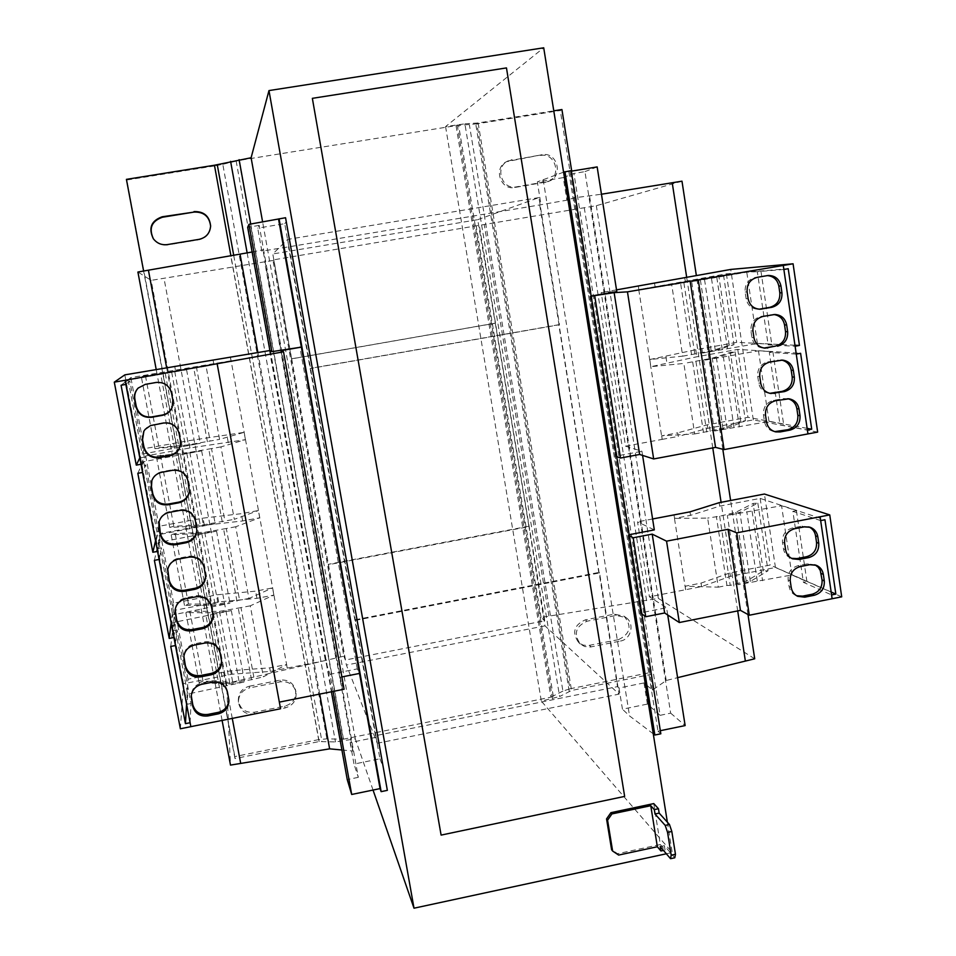 <?xml version="1.0" encoding="UTF-8"?>
<svg xmlns="http://www.w3.org/2000/svg" width="956" height="956" viewBox="0 0 956 956"><rect width="100%" height="100%" fill="white"/><g stroke="black" fill="none" stroke-linecap="round" stroke-linejoin="round"><path stroke-width="0.72" stroke-dasharray="4.78 3.58" d="M343.204 739.227L550.919 697.151L456.048 125.63L238.976 160.417L343.204 739.227L326.892 738.845L318.659 739.621L214.431 165.962L222.808 164.301L326.892 738.845M456.048 125.63L476.913 123.85L569.943 688.81L562.905 691.092L469.372 124.758M562.905 691.092L550.919 697.151M373.043 790.05L355.285 738.845L335.472 741.952L319.161 741.545L234.973 758.586L234.853 756.566L318.659 739.621M569.943 688.81L649.841 672.642L651.801 674.231L571.545 690.471L559.619 696.53L464.891 123.814L445.568 126.598L543.713 47.8M666.356 853.78L672.211 852.525L541.323 701.13L559.619 696.53M222.808 164.301L238.976 160.417M464.891 123.814L478.155 122.966L553.775 110.836M561.925 109.534L560.3 110.478L476.913 123.85M214.431 165.962L126.813 180.015L234.853 756.566M126.419 179.358L126.813 180.015M355.285 738.845L262.637 222.079M445.568 126.598L541.323 701.13M291.688 358.859L346.383 665.053L377.262 743.29L287.625 239.418L272.795 253.961L291.688 358.859L495.292 323.236L477.689 219.689L272.795 253.961M667.372 822.184L672.211 852.525M495.292 323.236L528.967 526.625L328.541 564.697M355.393 620.372L599.555 572.931L619.13 694.116L544.956 625.857L528.967 526.625M599.555 572.931L598.803 572.441L558.782 324.705L559.475 324.729L310.58 368.49M477.689 219.689L538.945 197.593L559.475 324.729M649.841 672.642L560.3 110.478M540.546 155.458C555.627 152.279 562.128 176.752 547.573 181.771L514.842 187.484C500.478 190.603 493.093 167.862 506.501 161.684L542.064 154.717C557.217 151.526 563.753 176.107 549.126 181.15L516.252 186.886C501.828 190.017 494.407 167.181 507.875 160.966L542.064 154.717M618.484 639.636L587.809 645.647L582.921 645.025L578.691 642.587C571.736 632.585 573.935 625.021 585.287 619.87L614.373 614.122L624.113 616.214C632.155 626.132 630.267 633.947 618.484 639.636L620.301 641.082L590.33 647.033L584.594 646.495L580.34 644.045C573.361 634.007 575.572 626.395 586.972 621.221L616.178 615.449L625.965 617.552C635.011 623.455 631.175 639.421 620.301 641.082M273.751 259.805L345.391 660.022L544.765 620.755L479.291 225.341L273.751 259.805L273.01 260.462L343.861 656.198L226.56 683.432L230.492 765.099M291.556 358.787L494.838 323.236M538.945 197.593L287.625 239.418M544.956 625.857L346.383 665.053M377.262 743.29L619.13 694.116M528.465 526.29L328.35 564.303M210.619 226.214L210.619 226.429C209.973 233.611 206.149 238.032 199.147 239.705L167.575 244.927C161.827 245.632 157.154 243.672 153.558 239.048L153.426 238.869M249.468 686.193L279.977 680.158C287.887 679.334 293.074 682.596 295.535 689.945C296.527 698.238 292.93 703.64 284.745 706.173L254.296 712.244C245.369 712.997 240.04 709.077 238.331 700.509C238.403 693.04 242.107 688.272 249.468 686.193L249.647 687.878L280.299 681.831C288.246 680.995 293.456 684.269 295.93 691.654C296.922 699.971 293.313 705.409 285.091 707.954L254.511 714.06C245.537 714.813 240.183 710.882 238.462 702.266C238.534 694.773 242.262 689.981 249.647 687.878M571.724 171.112L651.801 674.231M341.901 749.994L352.943 751.034L350.135 742.561L376.102 737.291L375.469 735.702L617.504 686.623L619.022 688.009L644.009 682.931L652.482 690.065L666.224 680.505L677.601 677.661M345.391 660.022L343.861 656.198M754.714 658.792L658.349 598.384L541.072 617.421L544.765 620.755M252.121 252.002L262.936 249.767L261.848 251.117L288.497 246.887L539.698 204.954L566.884 200.186L574.078 197.856L601.455 194.223M681.987 181.186L596.329 205.707L479.291 225.341M273.01 260.462L151.168 280.371L137.903 272.03M541.072 617.421L476.243 226.369M653.761 803.59L660.333 844.53L617.6 853.708L611.601 849.705M312.361 98.372L506.417 67.96L624.579 796.324L441.086 835.006M234.973 758.586L143.615 271.086M350.135 742.561L354.007 764.083L379.926 758.777L376.102 737.291M261.848 251.117L257.714 228.126L259.207 225.401L358.309 777.336L354.007 764.083M352.943 751.034L262.936 249.767M319.722 694.092L257.821 352.298M232.272 718.386L166.631 367.594M222.103 720.418L156.186 369.41M226.56 683.432L151.168 280.371M238.988 680.983L163.99 278.22M335.795 657.788L264.681 261.86M548.899 615.879L484.322 225.019M646.638 600.691L584.271 207.739M658.349 598.384L596.329 205.707M747.974 614.517L730.611 500.502M722.808 449.26L696.338 275.424M737.697 610.908L721.087 502.318M712.77 447.91L686.647 277.109M666.224 680.505L589.565 196.135M652.482 690.065L574.078 197.856M644.009 682.931L647.391 704.094L660.106 715.327L573.923 173.442L563.275 177.613L566.884 200.186M619.022 688.009L622.452 709.185L647.391 704.094M539.698 204.954L617.504 686.623M375.469 735.702L288.497 246.887M355.106 619.775L598.803 572.441M558.782 324.705L310.377 368.383M563.275 177.613L537.32 181.903L540.965 204.524M288.808 246.612L284.733 223.656L257.714 228.126M618.64 855.07L617.6 853.708M660.333 844.53L665.077 850.087L663.488 850.422M665.077 850.087L664.384 845.702L674.781 857.783M379.926 758.777L382.914 766.509L286.095 221.971L284.733 223.656M387.347 790.349L382.914 766.509M358.309 777.336L347.243 779.606M269.891 350.529L331.409 691.762M259.207 225.401L247.664 227.313M285.557 217.729L286.095 221.971M660.106 715.327L670.67 713.152L584.941 171.626L573.923 173.442M670.67 713.152L685.141 725.58M660.333 730.695L658.003 731.185L660.823 733.79M653.259 733.826L629.55 715.936L622.452 709.185M563.574 172.164L537.32 181.903M571.27 171.184L568.832 171.59L571.174 170.646M584.941 171.626L597.153 166.918M543.163 179.513L629.55 715.936M660.226 846.598L664.384 845.702M333.118 691.427L330.035 674.291L357.269 668.901L359.528 673.43L301.355 347.124M357.269 668.901L299.826 346.789M269.437 350.278L325.387 660.56L330.035 674.291M642.587 455.403L641.942 451.268L625.547 446.165L601.193 292.536L616.787 291.58M667.718 614.983L666.583 607.729L649.423 596.819L637.544 521.856L654.322 529.899M568.832 171.59L658.003 731.185M591.143 296.049L590.103 296.229L615.58 456.167L641.942 451.268M629.144 534.727L628.116 534.93L640.532 612.88L666.583 607.729M180.361 728.771L183.48 683.743L232.141 674.195L270.369 671.411L325.387 660.56M341.866 676.932L339.75 677.338L344.076 689.24M230.408 357.066L287.278 668.065M616.512 289.871L601.193 292.536M590.103 296.229L591.167 296.181M625.547 446.165L662.138 439.378L638.202 286.095M615.58 456.167L616.704 456.598M662.138 439.378L678.282 436.402L677.732 432.853L661.672 435.828L694.689 433.928L683.839 363.447L650.881 366.686L696.84 356.767L737.745 349.406L800.602 353.302M817.655 432.1L753.304 419.887L707.787 428.324L678.282 436.402M652.601 518.977L637.544 521.856M628.116 534.93L629.275 535.575M640.532 612.88L641.715 613.764M841.71 596.831L775.447 567.494L730.444 576.325L701.573 586.578L649.423 596.819M685.595 589.697L673.92 514.902M281.088 350.661L339.75 677.338M287.218 668.101L286.561 664.54L269.712 667.85L231.483 670.67L188.009 679.202L186.575 704.082M170.754 646.435L174.936 610.251L218.661 601.898L256.925 598.348L273.87 595.098L250.293 605.817L263.39 676.8L286.561 664.54M273.87 595.098L272.556 587.916L255.599 591.155L217.335 594.775L173.586 603.116L171.148 622.882M154.382 560.347L160.393 533.472L204.369 525.322L242.681 520.948L259.721 517.782L235.702 526.756L248.93 598.468L272.556 587.916M259.721 517.782L258.395 510.528L241.342 513.683L203.031 518.128L159.019 526.278L155.565 540.809M137.819 473.292L145.694 455.94L189.945 447.97L245.441 439.676L220.956 446.882L234.328 519.335L258.395 510.528M245.441 439.676L244.103 432.351L188.583 440.716L144.32 448.663L139.815 457.864M121.065 385.256L130.853 377.608L231.005 360.782L206.066 366.172L219.569 439.378L244.103 432.351M231.005 360.782L230.336 357.09M638.297 286.083L638.871 289.692L726.381 273.834L788.222 268.72M794.938 345.224L736.694 342.379L695.765 349.729L649.769 359.528L682.715 356.158L671.757 284.972L638.871 289.692M649.769 359.528L650.881 366.686M661.672 435.828L662.233 439.378M674.016 514.902L674.566 518.415L690.531 515.356L719.701 506.13L760.151 498.399L824.968 519.777M831.123 591.991L770.166 565.02L729.918 572.907L701.035 583.112L685.153 586.231L718.279 587.175L707.643 518.08L674.566 518.415M685.153 586.231L685.691 589.709M190.113 722.7L190.997 703.508L177.039 629.885L175.45 645.503M228.878 699.816L227.397 690.71C225.234 683.349 220.215 680.063 212.34 680.827L201.907 682.871C195.55 684.556 192.013 688.583 191.272 694.94L191.26 695.669M221.589 661.026L220.119 651.765C217.932 644.368 212.901 641.046 205.002 641.787L194.534 643.818C188.308 645.431 184.759 649.339 183.899 655.565L183.863 656.21M141.022 464.258L144.284 457.171L129.873 381.145L125.869 384.42M180.373 445.472L180.517 440.095L179.214 433.104C176.98 425.48 171.841 421.978 163.811 422.6L149.996 425.48L146.555 427.738L143.878 431.156M172.2 407.244L172.988 399.859L171.674 392.844C169.427 385.172 164.277 381.635 156.222 382.233L145.539 384.109L138.285 387.957M190.997 703.508L187.125 704.273L187.699 694.092L244.593 681.927L229.93 683.994L199.075 682.596L203.007 681.054L232.75 682.381L251.524 679.728L263.39 676.8M250.293 605.817L240.972 607.598L254.129 678.617M240.972 607.598L219.498 611.362L189.838 611.266L185.87 612.641L216.63 612.76L231.328 610.597L174.088 622.344L173.144 630.637L177.039 629.885M173.932 637.509L175.593 622.272L171.698 623.013L172.678 614.923L229.954 603.212L215.243 605.387L184.496 605.399L188.475 604.049L218.123 604.013L248.93 598.468M235.702 526.756L226.321 528.501L239.609 600.249M226.321 528.501L204.727 532.253L175.187 533.544L171.16 534.739L201.8 533.412L216.57 531.142L158.923 542.434L157.561 548.589L161.48 547.86L159.102 559.451M157.573 551.373L160.022 540.164L156.103 540.893L157.501 534.93L215.184 523.685L200.413 525.967L169.774 527.425L173.813 526.254L203.353 524.832L234.328 519.335M220.956 446.882L211.527 448.579L224.947 521.08M211.527 448.579L189.814 452.331L156.294 456.048L186.826 453.252L201.644 450.874L143.603 461.688L141.823 465.656L145.754 464.951L142.575 472.431M144.284 457.171L140.341 457.876L142.169 454.1L200.246 443.345L185.416 445.723L154.908 448.663L158.995 447.659L188.416 444.827L219.569 439.378M206.066 366.172L196.566 367.833L210.141 441.075M196.566 367.833L141.285 376.545L186.575 369.769L128.128 380.082L125.905 381.838L129.873 381.145M783.824 269.484L757.307 271.659L768.17 344.865L795.081 346.227M767.238 275.579L755.252 277.467C748.106 279.487 744.724 284.338 745.118 292.01L746.134 298.786C747.616 305.346 751.595 308.836 758.072 309.266L759.088 309.206M773.846 314.536L761.036 316.4C753.902 318.444 750.544 323.283 750.938 330.907L751.942 337.659C753.28 343.813 756.961 347.267 762.984 348.032L764.011 348.044M757.307 271.659L746.767 272.197L691.678 281.673L718.781 275.782L671.757 284.972M682.715 356.158L691.535 354.568L680.624 283.418M691.535 354.568L711.168 350.9L729.261 345.295L733.993 344.686L715.303 350.505L702.564 353.063L757.391 343.515L771.767 344.22L768.17 344.865M796.228 354.09L769.281 352.37L780.036 424.834L807.366 430.009M787.995 398.724L783.215 398.604L773.512 400.385C766.425 402.452 763.079 407.268 763.462 414.82L764.465 421.5C765.529 426.83 768.612 430.164 773.703 431.479L774.754 431.634M781.53 360.077L767.788 361.87C760.689 363.925 757.319 368.741 757.714 376.341L758.717 383.045C759.9 388.745 763.247 392.139 768.767 393.227L769.807 393.322M769.281 352.37L772.878 351.712L758.49 350.816L703.688 360.364L716.403 357.795L735.068 351.82L730.336 352.406L712.28 358.165L683.839 363.447M694.689 433.928L703.461 432.303L692.658 361.858M807.127 428.36L747.951 417.306L707.261 424.834L677.732 432.853M703.461 432.303L722.963 428.443L740.721 421.249L745.453 420.783L727.098 428.252L714.467 431.036L769.006 421.429L783.609 424.165L780.036 424.834M820.654 520.59L792.859 511.329L803.399 582.324L831.553 594.907M815.241 564.924L807.653 563.789L798.069 565.677C791.066 567.804 787.756 572.572 788.126 579.969L789.106 586.506C789.823 590.545 791.95 593.473 795.488 595.277L796.587 595.731M809.111 526.971L802.084 526.111L792.464 527.975C785.45 530.078 782.128 534.858 782.498 542.303L783.478 548.864C784.267 553.165 786.585 556.189 790.433 557.946L791.52 558.328M792.859 511.329L796.42 510.635L781.578 505.736L727.349 515.404L739.872 512.368L757.845 503.143L753.125 503.454L735.726 512.344L719.641 516.24L707.643 518.08M718.279 587.175L726.942 585.466L716.355 516.407M726.942 585.466L730.241 585.395L746.206 581.248L763.306 570.971L768.027 570.78L750.364 581.439L737.924 584.678L791.891 574.962L806.936 581.63L803.399 582.324M270.369 671.411L269.712 667.85M231.483 670.67L232.141 674.195M124.83 374.86L183.48 683.743M174.685 366.184L175.366 369.853M144.32 448.663L130.853 377.608M189.945 447.97L188.583 440.716M159.019 526.278L145.694 455.94M204.369 525.322L203.031 518.128M173.586 603.116L160.393 533.472M218.661 601.898L217.335 594.775M188.009 679.202L174.936 610.251M175.593 622.272L161.48 547.86M205.624 576.241L204.154 566.418C201.943 558.937 196.876 555.544 188.929 556.237L178.39 558.208C172.594 559.619 169.069 563.18 167.814 568.892L167.742 569.382M212.997 615.317L211.515 605.793C209.328 598.348 204.261 594.99 196.35 595.707L185.834 597.703C179.812 599.221 176.274 602.973 175.211 608.96L175.163 609.522M187.125 704.273L173.144 630.637M213.069 360.089L213.762 363.794M140.341 457.876L125.905 381.838M160.022 540.164L145.754 464.951M196.912 530.281L195.454 519.933C193.243 512.404 188.141 508.962 180.17 509.644L169.594 511.591C164.181 512.834 160.716 516.073 159.174 521.319L159.09 521.713M189.396 491.145L187.997 480.115C185.775 472.539 180.672 469.073 172.666 469.719L162.054 471.643C157.131 472.718 153.773 475.574 151.968 480.199L151.861 480.521M219.498 611.362L232.75 682.381M251.524 679.728L238.343 608.578M189.838 611.266L203.007 681.054M216.63 612.76L229.93 683.994M199.075 682.596L185.87 612.641M231.328 610.597L244.593 681.927M210.404 614.612L223.776 686.026M174.088 622.344L187.699 694.092M219.51 687.818L206.078 616.202M256.925 598.348L255.599 591.155M204.727 532.253L218.123 604.013M236.98 601.216L223.656 529.337M175.187 533.544L188.475 604.049M201.8 533.412L215.243 605.387M184.496 605.399L171.16 534.739M216.57 531.142L229.954 603.212M195.514 535.061L209.017 607.215M158.923 542.434L172.678 614.923M204.692 608.793L191.116 536.447M157.561 548.589L171.698 623.013M242.681 520.948L241.342 513.683M189.814 452.331L203.353 524.832M222.27 521.904L208.814 449.284M160.381 455.032L173.813 526.254M186.826 453.252L200.413 525.967M169.774 527.425L156.294 456.048M201.644 450.874L215.184 523.685M180.457 454.698L194.116 527.604M143.603 461.688L157.501 534.93M189.718 528.955L176 455.845M141.823 465.656L156.103 540.893M228.293 442.771L226.942 435.434M174.745 371.573L188.416 444.827M207.416 441.768L193.817 368.395M145.431 375.72L158.995 447.659M171.686 372.254L185.416 445.723M154.908 448.663L141.285 376.545M186.575 369.769L200.246 443.345M165.257 373.485L179.047 447.145M128.128 380.082L142.169 454.1M174.59 448.28L160.728 374.405M654.549 283.251L655.099 286.86M685.249 281.004L684.699 277.443M753.304 419.887L730.731 269.437M707.787 428.324L707.261 424.834M737.745 349.406L747.951 417.306M695.765 349.729L696.84 356.767M726.381 273.834L736.694 342.379M760.928 271.026L771.767 344.22M711.168 350.9L700.378 279.917M683.91 282.928L694.833 354.174M729.261 345.295L718.781 275.782M715.303 350.505L704.5 279.331M723.513 275.053L733.993 344.686M702.564 353.063L691.678 281.673M722.246 349.526L711.455 278.232M757.391 343.515L746.767 272.197M716.797 277.419L727.576 348.88M665.914 356.624L667.025 363.77M772.878 351.712L783.609 424.165M722.963 428.443L712.28 358.165M695.944 361.476L706.747 432.016M740.721 421.249L730.336 352.406M727.098 428.252L716.403 357.795M735.068 351.82L745.453 420.783M714.467 431.036L703.688 360.364M734.029 427.404L723.345 356.827M769.006 421.429L758.49 350.816M728.687 356.194L739.37 426.938M689.981 511.854L690.531 515.356M719.701 506.13L719.175 502.677M775.447 567.494L764.43 494.037M729.918 572.907L730.444 576.325M760.151 498.399L770.166 565.02M796.42 510.635L806.936 581.63M701.573 586.578L701.035 583.112M746.206 581.248L735.726 512.344M719.641 516.24L730.241 585.395M763.306 570.971L753.125 503.454M750.364 581.439L739.872 512.368M757.845 503.143L768.027 570.78M737.924 584.678L727.349 515.404M757.26 580.866L746.779 511.675M791.891 574.962L781.578 505.736M752.121 511.388L762.589 580.734M553.309 696.374L458.605 125.32M236.144 160.978L340.432 739.49M250.711 224.051L343.825 741.163M552.472 698.872L457.207 124.734M247.162 253.017L335.472 741.952M569.202 691.236L475.634 123.264M233.754 255.563L321.909 741.282M544.896 182.512L546.438 181.903M516.252 186.886L514.842 187.484M510.432 160.381L511.819 159.652M586.972 621.221L585.287 619.87M589.458 645.42L591.155 646.889M614.373 614.122L616.178 615.449M478.155 122.966L571.545 690.471M319.161 741.545L230.946 256.053M285.091 707.954L284.745 706.173M279.977 680.158L280.299 681.831M254.296 712.244L254.511 714.06M201.907 682.871L201.871 684.269M212.351 682.214L212.34 680.827M227.468 692.132L227.397 690.71M228.735 698.92L228.663 697.462M194.474 645.061L194.534 643.818M204.99 643.03L205.002 641.787M220.155 653.044L220.119 651.765M221.434 659.855L221.386 658.553M748.13 298.726L746.134 298.786M747.114 291.915L745.118 292.01M757.283 277.324L755.252 277.467M767.118 275.603L765.051 275.758M753.961 337.731L751.942 337.659M752.946 330.967L750.938 330.907M763.091 316.4L761.036 316.4M772.89 314.655L770.799 314.667M766.509 421.883L764.465 421.5M765.517 415.191L763.462 414.82M775.603 400.695L773.512 400.385M785.342 398.903L783.215 398.604M760.749 383.284L758.717 383.045M759.745 376.556L757.714 376.341M769.855 362.037L767.788 361.87M779.63 360.269L777.527 360.101M791.221 587.498L789.106 586.506M790.242 580.937L788.126 579.969M800.22 566.585L798.069 565.677M809.84 564.697L807.653 563.789M785.581 549.712L783.478 548.864M784.601 543.128L782.498 542.303M794.603 528.74L792.464 527.975M804.247 526.875L802.084 526.111M178.27 559.14L178.39 558.208M188.846 557.157L188.929 556.237M204.13 567.374L204.154 566.418M205.421 574.269L205.432 573.289M185.834 597.703L185.751 598.791M196.303 596.771L196.35 595.707M211.527 606.905L211.515 605.793M212.806 613.764L212.794 612.629M169.594 511.591L169.439 512.344M180.063 510.385L180.17 509.644M195.394 520.721L195.454 519.933M196.697 527.652L196.745 526.84M161.875 472.252L162.054 471.643M172.522 470.316L172.666 469.719M187.926 480.749L187.997 480.115M189.228 487.715L189.3 487.058M547.573 181.771L549.126 181.15M506.501 161.684L507.875 160.966M578.691 642.587L580.34 644.045M624.113 616.214L625.965 617.552M295.535 689.945L295.93 691.654M238.331 700.509L238.462 702.266M228.854 699.087L228.926 700.533M191.272 694.94L191.2 696.386M183.899 655.565L183.803 656.868M221.589 660.369L221.637 661.683M758.072 309.266L760.104 309.23M766.21 275.615L768.277 275.459M762.984 348.032L765.039 348.151M772.807 314.488L774.898 314.476M773.703 431.479L775.794 431.897M786.943 398.521L789.07 398.819M768.767 393.227L770.835 393.514M780.478 359.946L782.582 360.113M795.488 595.277L797.627 596.305M814.154 564.41L816.364 565.319M790.433 557.946L792.56 558.83M808.035 526.529L810.222 527.294M167.814 568.892L167.659 569.86M205.648 575.751L205.636 576.743M213.009 614.744L213.021 615.891M175.211 608.96L175.079 610.083M196.936 529.875L196.888 530.688M159.174 521.319L158.983 522.107M151.968 480.199L151.741 480.832M189.443 490.81L189.36 491.48"/><path stroke-width="1.43" d="M373.043 790.05L414.008 908.2L666.356 853.78M143.615 271.086L126.419 179.358L214.455 165.245L251.105 157.752L268.971 90.581L543.713 47.8L667.372 822.184M553.775 110.836L561.925 109.534L571.724 171.112M262.637 222.079L251.105 157.752M268.971 90.581L414.008 908.2M153.426 238.869C148.598 228.305 151.598 221.087 162.436 217.239L194.068 212.077C203.867 211.778 209.388 216.486 210.619 226.214M222.103 720.418L230.492 765.099L329.629 748.847L341.901 749.994M677.601 677.661L754.714 658.792L747.974 614.517M156.186 369.41L137.903 272.03L252.121 252.002M601.455 194.223L681.987 181.186L696.338 275.424M606.558 818.91L607.574 820.188L612.629 851.055L611.601 849.705L606.558 818.91L610.908 812.672L653.761 803.59L658.457 808.728L654.298 809.613L650.761 805.705L611.924 813.926L610.908 812.672M441.086 835.006L312.361 98.372L441.086 835.006M194.008 211.587C203.951 211.312 209.495 216.116 210.631 225.998C209.973 233.216 206.138 237.662 199.099 239.347L167.384 244.593C161.6 245.298 156.904 243.326 153.295 238.689C148.264 228.018 151.239 220.716 162.221 216.773L194.068 212.077M329.629 748.847L319.722 694.092M257.821 352.298L240.111 254.475M240.625 763.043L232.272 718.386M166.631 367.594L148.431 270.273M730.611 500.502L722.808 449.26M745.31 660.704L737.697 610.908M721.087 502.318L712.77 447.91M686.647 277.109L672.235 182.823M612.629 851.055L618.64 855.07L657.358 846.753L650.761 805.705M663.488 850.422L660.931 850.971L657.358 846.753M660.931 850.971L660.226 846.598L670.538 858.691L674.781 857.783L675.462 854.258L671.817 831.469L669.463 824.49L659.162 813.126L658.457 808.728M607.574 820.188L611.924 813.926M441.134 835.102L624.65 796.408L506.465 67.912L312.373 98.337M359.528 673.43L301.367 347.124L271.898 351.653L269.891 350.529L247.664 227.313L248.966 224.337L285.557 217.729L387.347 790.349L381.145 791.64L380.046 788.604L359.516 673.43L341.866 676.932M331.409 691.762L347.243 779.606L351.689 794.472L380.046 788.604M667.718 614.983L685.141 725.58L660.333 730.695M563.574 172.164L571.174 170.646L660.823 733.79L654.86 735.021L653.259 733.826M591.143 296.049L616.787 291.58L597.153 166.918L571.27 171.184M670.538 858.691L671.196 855.178L667.563 832.377L665.209 825.398L655.003 814.01L654.298 809.613M659.162 813.126L655.003 814.01M665.209 825.398L669.463 824.49M671.817 831.469L667.563 832.377M671.196 855.178L675.462 854.258M279.068 218.805L381.145 791.64M283.526 351.808L344.076 689.24L279.343 702.122L280.562 708.755L190.853 726.656L125.069 380.285L283.526 351.808L281.088 350.661L301.367 347.124L278.602 219.45M351.689 794.472L333.118 691.427M271.898 351.653L248.966 224.337M269.891 350.529L124.83 374.86L114.29 382.161L180.361 728.771L190.853 726.68L190.113 722.7M629.144 534.727L654.322 529.899L642.587 455.403M564.948 171.662L654.86 735.021M125.869 384.42L125.069 380.285L114.29 382.161M591.167 296.181L614.134 292.644L627.459 291.855L793.074 263.796L730.731 269.437L616.512 289.871M616.704 456.598L620.492 458.032L639.648 454.459L653.665 458.952L715.554 447.384L724.074 449.583L817.655 432.1L793.074 263.796M629.275 535.575L633.171 537.786L652.207 534.129L666.559 541.168L728.066 529.301L736.741 532.851L829.748 514.902L764.43 494.037L719.175 502.677L689.981 511.854L652.601 518.977M820.093 516.742L832.15 598.731L749.289 615.234L736.741 532.851M641.715 613.764L645.718 616.728L664.647 612.975L679.322 622.523L740.446 610.358L749.289 615.234M832.15 598.731L841.71 596.831L829.748 514.902M594.74 296.025L620.492 458.032M633.171 537.786L645.718 616.728M217.227 364.212L280.562 708.755M227.468 692.132C225.293 684.747 220.25 681.437 212.351 682.214L201.871 684.269C195.502 685.966 191.941 690.005 191.2 696.386L192.694 706.054C194.905 713.439 199.959 716.737 207.846 715.948L218.303 713.869C225.186 711.933 228.723 707.488 228.926 700.533L227.468 692.132M194.474 645.061C188.236 646.686 184.675 650.618 183.803 656.868L185.273 666.918C187.496 674.35 192.562 677.673 200.485 676.896L210.965 674.84C217.789 672.964 221.338 668.579 221.637 661.683L220.155 653.044C217.968 645.623 212.913 642.277 204.99 643.03L194.474 645.061M178.27 559.14C172.45 560.551 168.913 564.124 167.659 569.86L169.021 581.152C171.255 588.669 176.37 592.063 184.341 591.334L194.893 589.326C201.489 587.593 205.062 583.399 205.636 576.743L204.13 567.374C201.919 559.858 196.828 556.452 188.846 557.157L178.27 559.14M211.527 606.905C209.328 599.436 204.249 596.054 196.303 596.771L185.751 598.791C179.704 600.296 176.143 604.061 175.079 610.083L176.525 620.719C178.748 628.2 183.839 631.558 191.786 630.817L202.314 628.785C209.029 626.969 212.591 622.679 213.021 615.891L211.527 606.905M179.095 433.558C176.848 425.898 171.698 422.385 163.631 423.018L150.534 425.575L145.169 429.352L143.747 431.371L142.289 440.142L143.627 447.157C145.898 454.817 151.06 458.318 159.126 457.673L169.786 455.749C175.342 454.482 178.844 451.136 180.326 445.711L180.409 440.573L179.095 433.558M145.288 384.372L138.142 388.088C135.083 391.363 133.9 395.21 134.617 399.632L135.955 406.682C138.238 414.39 143.424 417.927 151.502 417.294L162.209 415.394C166.906 414.414 170.204 411.749 172.128 407.411L172.845 400.182L171.53 393.131C169.272 385.435 164.109 381.886 156.019 382.496L145.288 384.372M195.394 520.721C193.184 513.157 188.069 509.703 180.063 510.385L169.439 512.344C164.002 513.587 160.524 516.849 158.983 522.107L158.851 527.485L160.166 534.428C162.412 541.992 167.539 545.422 175.546 544.729L186.145 542.745C192.514 541.132 196.1 537.117 196.888 530.688L195.394 520.721M161.875 472.252C156.927 473.328 153.558 476.184 151.741 480.832L151.263 487.429L152.578 494.407C154.836 502.02 159.987 505.485 168.017 504.804L178.641 502.844C184.735 501.362 188.32 497.574 189.36 491.48L187.926 480.749C185.691 473.136 180.565 469.659 172.522 470.316L161.875 472.252M217.084 363.388L279.343 702.122M807.366 430.009L811.716 429.208L800.602 353.302L796.276 354.09L795.117 346.227L799.455 345.451L788.222 268.72L783.86 269.484L783.287 265.505L807.94 433.893M724.074 449.583L698.31 280.323M748.13 298.726C749.624 305.299 753.615 308.812 760.104 309.23L771.803 307.318C778.949 305.275 782.331 300.423 781.936 292.763L780.944 285.975C779.343 279.068 775.125 275.567 768.277 275.459L757.283 277.324C750.113 279.355 746.72 284.219 747.114 291.915L748.13 298.726M777.551 346.215C784.673 344.16 788.043 339.32 787.66 331.696L786.668 324.932C785.235 318.444 781.303 314.954 774.898 314.476L763.091 316.4C755.933 318.444 752.551 323.307 752.946 330.967L753.961 337.731C755.3 343.909 758.992 347.375 765.039 348.151L775.459 346.108C782.558 344.064 785.916 339.237 785.533 331.636L784.541 324.909C783.275 318.898 779.714 315.432 773.846 314.536M789.955 430.116C797.029 428.037 800.387 423.221 800.005 415.669L799.025 408.977C797.878 403.324 794.556 399.931 789.07 398.819L775.603 400.695C768.481 402.775 765.123 407.603 765.517 415.191L766.509 421.883C767.584 427.248 770.679 430.582 775.794 431.897L780.239 431.933L789.955 430.116L787.816 429.698C794.878 427.631 798.212 422.827 797.842 415.298L796.862 408.642C795.858 403.456 792.906 400.146 787.995 398.724M760.749 383.284C761.932 389.008 765.302 392.414 770.835 393.514L784.267 391.637C791.365 389.57 794.723 384.742 794.34 377.154L793.361 370.438C792.082 364.403 788.497 360.962 782.582 360.113L769.855 362.037C762.721 364.093 759.351 368.932 759.745 376.556L760.749 383.284M715.554 447.384L690.136 280.933M653.665 458.952L627.459 291.855M639.648 454.459L614.134 292.644M831.553 594.907L832.114 598.719M814.357 595.253C821.347 593.114 824.67 588.346 824.299 580.937L823.343 574.401C822.566 570.087 820.248 567.051 816.364 565.319L809.84 564.697L800.22 566.585C793.193 568.724 789.871 573.504 790.242 580.937L791.221 587.498C791.938 591.549 794.077 594.489 797.627 596.305L804.761 597.165L814.357 595.253L812.158 594.238C819.125 592.111 822.435 587.354 822.064 579.981L820.272 570.469L818.217 567.255L815.241 564.924M785.581 549.712C786.37 554.038 788.688 557.073 792.56 558.83L799.168 559.475L808.788 557.587C815.803 555.46 819.125 550.68 818.754 543.235L817.798 536.663C816.95 532.074 814.428 528.955 810.222 527.294L804.247 526.875L794.603 528.74C787.553 530.867 784.219 535.659 784.601 543.128L785.581 549.712M740.446 610.358L728.066 529.301M679.322 622.523L666.559 541.168M664.647 612.975L652.207 534.129M171.148 622.882L169.236 638.441L173.932 637.509L175.45 645.527L170.754 646.435L185.44 723.656L190.113 722.724M191.26 695.669L192.754 704.572C194.952 711.933 199.983 715.219 207.858 714.431L218.267 712.363C224.803 710.571 228.341 706.388 228.878 699.816M183.863 656.21L185.368 665.591C187.579 672.988 192.622 676.298 200.521 675.534L210.965 673.478C217.466 671.733 221.015 667.587 221.589 661.026M139.815 457.864L136.266 465.118L141.022 464.258L142.575 472.431L137.819 473.292L152.841 552.269L157.573 551.373L159.102 559.463L154.382 560.347L169.236 638.441M143.878 431.156L142.552 439.664L143.878 446.655C146.137 454.291 151.287 457.781 159.317 457.123L169.941 455.211C175.366 453.981 178.844 450.73 180.373 445.472M138.285 387.957C135.322 391.195 134.198 394.983 134.904 399.309L136.242 406.336C138.512 414.008 143.675 417.533 151.729 416.9L162.389 415.012C166.989 414.056 170.264 411.462 172.2 407.244M186.575 704.082L185.44 723.656M155.565 540.809L152.841 552.269M125.857 384.42L121.065 385.256L136.266 465.118M759.088 309.206L769.723 307.354C776.846 305.322 780.204 300.483 779.821 292.847L778.829 286.083C777.419 279.666 773.559 276.165 767.238 275.579M764.011 348.044L775.459 346.108M799.455 345.451L794.938 345.224M807.414 430.021L807.975 433.905M774.754 431.634L787.816 429.698M769.807 393.322L782.151 391.363C789.226 389.307 792.572 384.491 792.189 376.927L791.21 370.235C790.098 364.678 786.86 361.296 781.53 360.077M811.716 429.208L807.127 428.36M831.589 594.931L835.843 594.082L824.968 519.777L820.654 520.59L820.129 516.754M796.587 595.731L802.598 596.138L812.158 594.238M791.52 558.328L797.017 558.591L806.601 556.703C813.592 554.588 816.902 549.831 816.543 542.41L815.576 535.862C814.859 531.763 812.708 528.799 809.111 526.971M835.843 594.082L831.123 591.991M167.742 569.382L169.176 580.137C171.399 587.617 176.49 591.011 184.436 590.282L194.952 588.287C201.31 586.649 204.859 582.634 205.624 576.241M175.163 609.522L176.645 619.56C178.868 627.005 183.934 630.363 191.857 629.61L202.337 627.59C208.778 625.893 212.34 621.806 212.997 615.317M159.09 521.713L160.357 533.591C162.592 541.132 167.706 544.55 175.677 543.856L186.229 541.885C192.407 540.343 195.968 536.471 196.912 530.281M151.861 480.521L151.478 486.771L152.793 493.726C155.051 501.303 160.178 504.756 168.172 504.075L178.76 502.139C184.687 500.705 188.236 497.036 189.396 491.145M239.12 159.676L250.711 224.051M230.599 161.361L247.162 253.017M217.263 164.695L233.754 255.563M230.946 256.053L214.455 165.245M218.303 713.869L218.267 712.363M207.846 715.948L207.858 714.431M192.694 706.054L192.754 704.572M191.403 699.266L191.475 697.808M185.368 665.591L185.273 666.918M183.982 660.094L184.078 658.78M210.965 674.84L210.965 673.478M200.485 676.896L200.521 675.534M769.723 307.354L771.803 307.318M761.992 309.051L759.948 309.087M780.944 285.975L778.829 286.083M781.936 292.763L779.821 292.847M784.541 324.909L786.668 324.932M787.66 331.696L785.533 331.636M767.776 347.984L765.708 347.865M796.862 408.642L799.025 408.977M800.005 415.669L797.842 415.298M780.239 431.933L778.136 431.503M782.151 391.363L784.267 391.637M774.515 393.43L772.436 393.143M793.361 370.438L791.21 370.235M794.34 377.154L792.189 376.927M821.108 573.457L823.343 574.401M824.299 580.937L822.064 579.981M804.761 597.165L802.598 596.138M806.601 556.703L808.788 557.587M799.168 559.475L797.017 558.591M817.798 536.663L815.576 535.862M818.754 543.235L816.543 542.41M169.176 580.137L169.021 581.152M167.706 574.245L167.874 573.253M194.893 589.326L194.952 588.287M184.341 591.334L184.436 590.282M202.314 628.785L202.337 627.59M191.786 630.817L191.857 629.61M176.525 620.719L176.645 619.56M175.223 613.848L175.342 612.712M186.145 542.745L186.229 541.885M175.546 544.729L175.677 543.856M160.166 534.428L160.357 533.591M158.851 527.485L159.043 526.672M152.793 493.726L152.578 494.407M151.263 487.429L151.478 486.771M178.641 502.844L178.76 502.139M168.017 504.804L168.172 504.075"/></g></svg>
